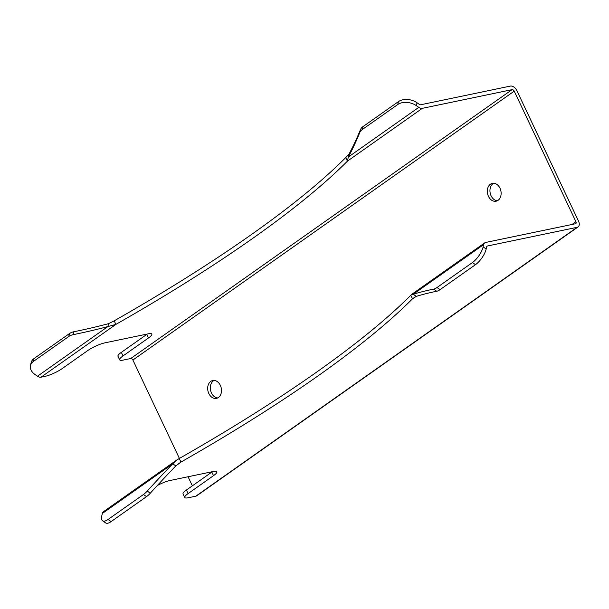 <?xml version="1.0" encoding="UTF-8"?>
<svg xmlns="http://www.w3.org/2000/svg" width="609" height="609" viewBox="0 0 609 609"><rect width="100%" height="100%" fill="white"/><g stroke="black" fill="none" stroke-linecap="round" stroke-linejoin="round"><path stroke-width="0.91" d="M177.348 464.614L180.949 462.071A536.453 109.902 154.7 0 0 412.499 298.813L410.809 295.251A536.453 109.902 -25.3 0 1 179.267 458.508L176.777 460.016L172.758 463.799L102.335 513.463L101.802 515.762A13.413 5.123 -55 0 0 102.594 520.779A13.413 5.123 -55 0 0 108.059 519.469L143.458 494.508A13.413 5.123 -55 0 0 147.249 491.075L150.294 493.206A536.453 205.073 125 0 1 175.811 465.931L172.758 463.799A536.453 205.073 -55 0 0 147.249 491.075M102.335 513.463A6.037 3.829 -125.2 0 1 103.423 511.72L176.77 460.008M179.404 458.432L132.891 360.026A2.01 1.279 54.8 0 0 130.737 358.518L123.3 360.071A13.413 2.748 -25.3 0 1 119.646 359.828A13.413 2.748 -25.3 0 1 123.026 355.915L148.444 337.995A13.413 2.748 -25.3 0 0 151.816 334.082A13.413 2.748 -25.3 0 0 148.17 333.839L104.847 342.859A13.413 2.748 -25.3 0 0 87.62 350.655L62.202 368.582A13.413 2.748 -25.3 0 1 44.975 376.377L40.986 377.207A6.037 3.829 -125.2 0 1 37.461 376.225L107.892 326.569L115.877 324.407A536.453 109.902 154.7 0 0 347.419 161.141L348.356 157.015A536.453 360.49 -167.1 0 0 359.713 132.686A13.413 9.013 -167.1 0 1 362.34 129.496L397.746 104.535L398.408 101.634L363.01 126.596A13.413 9.013 -167.1 0 0 360.376 129.786A536.453 360.49 12.9 0 1 349.026 154.107L348.356 157.015L418.786 107.359L416.373 105.669A13.413 9.013 -167.1 0 0 397.746 104.535M73.301 334.638A536.453 360.49 -167.1 0 0 107.892 326.569L108.554 323.661A536.453 360.49 12.9 0 1 73.963 331.73L73.301 334.638A13.413 9.013 -167.1 0 0 68.771 336.495L33.366 361.457A13.413 9.013 -167.1 0 0 30.45 365.56A13.413 9.013 -167.1 0 0 35.048 374.535L37.461 376.225M577.134 227.317A6.037 3.829 54.8 0 0 578.093 226.913L196.768 495.779A6.037 3.829 -125.2 0 1 195.816 496.19L577.134 227.317L487.383 246.006A2.01 1.279 54.8 0 0 487.071 246.143A2.01 1.279 54.8 0 0 486.705 246.721L486.172 249.02A13.413 5.123 -55 0 1 475.477 264.679L440.079 289.64A13.413 5.123 -55 0 1 436.706 291.262A536.453 205.073 125 0 0 416.274 296.377L413.229 294.246L411.41 294.573L410.809 295.251M184.725 497.492L183.043 493.929A13.413 2.748 154.7 0 1 186.415 490.024L211.833 472.097L213.515 475.659L188.097 493.587A13.413 2.748 154.7 0 0 184.725 497.492A13.413 2.748 154.7 0 0 188.371 497.736L195.816 496.19M188.067 476.748L192.36 485.83M132.891 360.026L514.217 91.16L575.924 221.706A2.01 1.279 -125.2 0 1 575.771 223.625A2.01 1.279 -125.2 0 1 575.452 223.762L485.7 242.443A6.037 3.829 54.8 0 0 484.749 242.854A6.037 3.829 54.8 0 0 483.66 244.59L413.229 294.246A536.453 205.073 -55 0 1 433.661 289.13A13.413 5.123 -55 0 0 437.034 287.509L472.432 262.548A13.413 5.123 -55 0 0 483.127 246.896L483.66 244.59M211.833 472.097A13.413 2.748 154.7 0 0 212.419 471.678M213.515 475.659A13.413 2.748 154.7 0 0 216.895 471.747A13.413 2.748 154.7 0 0 213.241 471.511L169.919 480.524A13.413 2.748 154.7 0 0 157.35 485.495M418.786 107.359A6.037 3.829 54.8 0 0 422.311 108.341L347.419 161.141L345.737 157.586A536.453 109.902 -25.3 0 1 114.195 320.844L115.877 324.407L40.986 377.207M416.373 105.669L417.036 102.761L419.456 104.451A2.01 1.279 -125.2 0 0 420.629 104.778L510.38 86.09A6.037 3.829 54.8 0 1 516.843 90.612L578.55 221.158A6.037 3.829 54.8 0 1 578.093 226.913M119.646 359.828L117.963 356.265A13.413 2.748 -25.3 0 1 121.336 352.36L146.761 334.432L148.444 337.995M147.34 334.014A13.413 2.748 -25.3 0 1 146.761 334.432M422.311 108.341L512.062 89.652L130.737 358.518M175.811 465.931L180.949 462.071L179.267 458.508M514.217 91.16A2.01 1.279 54.8 0 0 512.062 89.652M348.287 157.548L348.356 157.015M345.737 157.586L349.026 154.107M73.963 331.73A13.413 9.013 -167.1 0 0 69.434 333.587L34.035 358.556A13.413 9.013 -167.1 0 0 31.12 362.659L30.45 365.56M108.554 323.661L114.195 320.844M417.036 102.761A13.413 9.013 -167.1 0 0 398.408 101.634M490.412 184.215A9.12 6.798 -101.8 0 0 487.938 195.04A9.12 6.798 -101.8 0 0 496.084 201.206A9.12 6.798 -101.8 0 0 499.989 188.219A9.12 6.798 -101.8 0 0 492.369 183.355A9.12 6.798 -101.8 0 0 490.412 184.215M493.716 183.256A9.12 6.798 -101.8 0 0 493.039 183.667A9.12 6.798 -101.8 0 0 490.314 193.624A9.12 6.798 -101.8 0 0 497.363 200.764M210.775 381.379A9.12 6.798 -101.8 0 0 208.301 392.211A9.12 6.798 -101.8 0 0 216.446 398.377A9.12 6.798 -101.8 0 0 220.351 385.39A9.12 6.798 -101.8 0 0 212.731 380.526A9.12 6.798 -101.8 0 0 210.775 381.379M214.079 380.427A9.12 6.798 -101.8 0 0 213.401 380.838A9.12 6.798 -101.8 0 0 210.676 390.795A9.12 6.798 -101.8 0 0 217.725 397.928M416.274 296.377L412.499 298.813L414.995 297.047M102.594 520.779L105.639 522.91A13.413 5.123 -55 0 0 111.104 521.601L146.51 496.639A13.413 5.123 -55 0 0 150.294 493.206M486.835 246.394L487.383 246.006M483.127 246.896L486.172 249.02M575.924 221.706L571.988 224.477M363.01 126.596L362.34 129.496M360.376 129.786L359.713 132.686M69.434 333.587L68.771 336.495M33.366 361.457L34.035 358.556M472.432 262.548L475.477 264.679M437.034 287.509L440.079 289.64M433.661 289.13L436.706 291.262M108.059 519.469L111.104 521.601M143.458 494.508L146.51 496.639M186.415 490.024L188.097 493.587M121.336 352.36L123.026 355.915M411.402 294.573L484.749 242.854"/></g></svg>
